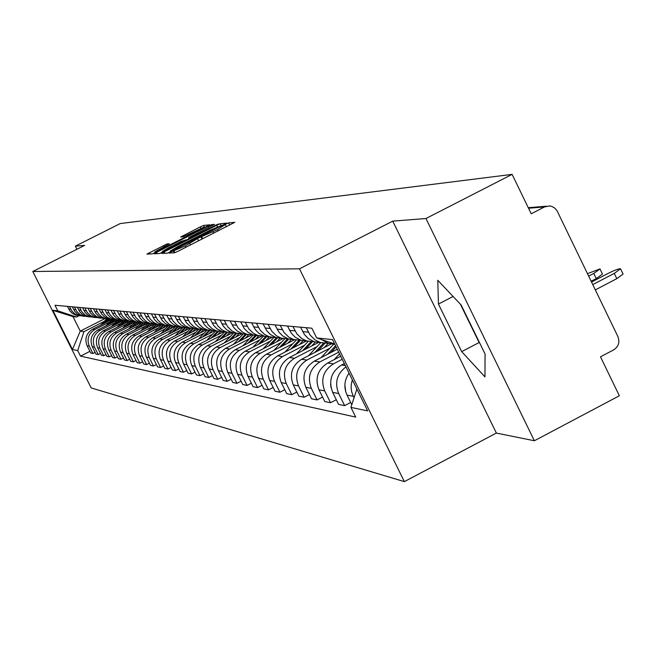 <?xml version="1.0" encoding="UTF-8"?>
<svg xmlns="http://www.w3.org/2000/svg" width="656" height="656" viewBox="0 0 656 656"><rect width="100%" height="100%" fill="white"/><g stroke="black" fill="none" stroke-linecap="round" stroke-linejoin="round"><path stroke-width="0.98" d="M170.855 252.011L169.1 253.052L174.553 252.798L178.096 251.24L234.791 222.302L228.624 222.917L226.156 224.008L217.53 229.6L198.555 237.989L185.238 245.959L170.855 252.011M166.927 243.975L146.878 254.102L152.364 253.847L155.718 252.363L209.789 224.811L203.59 225.426L200.252 226.91L180.646 237.021L183.18 236.816L204.246 227.001L197.882 230.732L163.902 247.927L154.865 251.871L169.387 243.819L166.927 243.975L167.436 244.991M392.739 221.129L496.371 433.075L534.378 440.758L425.957 218.514L392.739 221.129L299.489 268.821L32.8 271.494L84.608 245.41L75.374 246.139L120.228 223.565L512.115 174.373L531.212 213.79L544.513 206.935L528.515 208.239M425.957 218.514L512.115 174.373M164.057 251.945L161.573 253.405L167.452 253.134L170.929 251.601L226.787 223.106L220.162 223.77L216.693 225.295L164.057 251.945L164.705 253.265M159.785 253.495L154.135 253.765L156.546 252.322L208.337 226.115L211.74 224.614L214.479 224.344L190.97 236.439L188.551 237.857L190.314 237.734L218.292 223.958L159.785 253.495M534.378 440.758L619.354 395.773L600.486 356.815L613.672 349.878C618.567 346.63 619.977 342.202 617.911 336.594L557.051 210.765L554.763 208.059L551.696 206.369L549.646 205.935L544.513 206.935M496.371 433.075L404.35 481.627L91.176 387.917L32.8 271.494M75.374 246.139L76.941 249.272M334.773 344.162L331.838 343.006M349.041 373.125C344.293 380.095 343.621 387.417 347.032 395.109L353.305 396.306L351.673 391.755L351.157 388.155L351.247 384.514L352.321 379.783M353.305 396.306L354.035 397.79M321.514 339.562L328.303 343.367L334.863 344.359M347.032 395.109L351.78 404.744M328.254 343.35L320.185 342.457L315.085 339.931L310.181 335.134L306.18 327.688M350.681 402.505L344.654 405.646L338.668 393.526C334.453 382.784 336.889 373.895 345.958 366.86M300.489 327.18L304.458 334.56L308.394 338.635L314.363 341.809L321.227 342.768M344.334 363.58L341.546 365.023C331.296 371.722 328.336 380.841 332.682 392.386L338.611 404.391L344.654 405.646M314.445 341.817L306.598 340.94L301.612 338.471L296.815 333.781L292.904 326.499M336.307 399.725L330.55 402.727L324.695 390.869C320.407 379.471 323.326 370.468 333.445 363.859L342.235 359.308M287.459 326.016L291.338 333.232L295.2 337.217L301.038 340.325L307.689 341.268M340.726 356.249L327.639 363.03C317.611 369.574 314.716 378.487 318.964 389.787L324.769 401.529L330.55 402.727M301.301 340.349L293.617 339.496L288.73 337.077L284.04 332.494L280.202 325.368M322.563 397.069L317.061 399.93L311.329 388.336C307.131 377.184 309.985 368.377 319.898 361.915L338.717 352.174M274.995 324.9L278.792 331.961L282.572 335.864L288.287 338.898L294.733 339.824M337.274 349.246L314.339 361.12C304.515 367.516 301.686 376.241 305.844 387.294L311.526 398.782L317.061 399.93M288.706 338.947L281.186 338.111L276.406 335.741L271.805 331.255L268.05 324.285M309.419 394.51L304.146 397.249L298.529 385.9C294.421 374.994 297.217 366.376 306.926 360.054L329.935 348.156M263.064 323.834L266.787 330.747L270.485 334.568L276.086 337.537L282.342 338.447M331.674 343.744L301.604 359.283C291.977 365.556 289.206 374.092 293.281 384.908L298.849 396.15L304.146 397.249M276.643 337.602L269.272 336.782L264.589 334.462L260.079 330.066L256.406 323.244M296.824 392.067L291.772 394.691L286.27 383.58C282.244 372.895 284.983 364.457 294.495 358.266L317.037 346.622M251.625 322.818L255.274 329.583L258.899 333.322L264.384 336.233L270.461 337.127M318.865 342.309L289.394 357.536C279.964 363.67 277.242 372.026 281.244 382.62L286.697 393.633L291.772 394.691M265.081 336.315L257.849 335.503L253.257 333.232L248.845 328.927L245.237 322.244M284.753 389.713L279.907 392.231L274.52 381.341C270.567 370.878 273.249 362.612 282.572 356.552L304.671 345.146M240.654 321.834L244.229 328.467L247.779 332.125L253.159 334.978L259.063 335.856M306.573 340.94L277.677 355.847C268.435 361.858 265.77 370.05 269.69 380.431L275.036 391.214L279.907 392.231M253.979 335.077L246.894 334.281L242.392 332.059L238.054 327.836L234.528 321.292M273.175 387.458L268.517 389.869L263.236 379.201C259.358 368.943 261.99 360.849 271.133 354.912L292.797 343.736M230.117 320.899L233.626 327.393L237.111 330.985L242.384 333.781L248.124 334.634M294.503 339.759L266.426 354.232C257.365 360.119 254.749 368.147 258.595 378.323L263.835 388.901L268.517 389.869M243.31 333.879L236.365 333.109L231.945 330.927L227.698 326.795L224.229 320.366M262.047 385.285L257.578 387.598L252.396 377.143C248.591 367.089 251.174 359.152 260.145 353.33L281.391 342.383M219.998 319.989L223.434 326.36L226.853 329.886L232.027 332.625L237.62 333.469M282.966 338.594L255.619 352.682C246.73 358.455 244.163 366.327 247.935 376.298L253.077 386.671L257.578 387.598M233.06 332.74L226.238 331.977L221.908 329.837L217.735 325.786L214.34 319.488M251.363 383.202L247.058 385.425L241.974 375.166C238.243 365.302 240.777 357.52 249.575 351.813L270.428 341.079M210.264 319.119L213.635 325.368L216.997 328.82L222.072 331.518L227.517 332.338L221.958 338.25M271.945 337.438L245.229 351.19C236.496 356.848 233.979 364.572 237.685 374.355L242.736 384.523L247.058 385.425M223.196 331.641L216.505 330.895L212.249 328.795L208.157 324.81L204.82 318.636M241.08 381.185L236.939 383.325L231.945 373.264C228.28 363.588 230.773 355.954 239.407 350.353L259.883 339.824M200.9 318.283L204.213 324.417L207.509 327.803L212.495 330.444L217.792 331.255M261.416 336.282L235.225 349.755C226.656 355.306 224.18 362.883 227.821 372.477L232.773 382.456L236.939 383.325M213.7 330.583L207.124 329.845L202.95 327.787L198.932 323.884L195.652 317.816M231.183 379.25L227.197 381.3L222.294 371.427C218.694 361.932 221.138 354.437 229.625 348.943L249.723 338.611M191.88 317.479L195.127 323.498L198.366 326.827L203.262 329.419L208.428 330.214M251.363 335.126L225.59 348.369C217.169 353.814 214.75 361.251 218.317 370.673L223.188 380.472L227.197 381.3M204.549 329.558L198.096 328.836L193.987 326.819L190.043 322.982L186.821 317.028M221.646 377.38L217.808 379.357L212.995 369.664C209.461 360.341 211.855 352.985 220.195 347.59L239.932 337.446M183.18 316.7L186.378 322.613L189.559 325.876L194.373 328.426L199.408 329.205M241.761 333.961L216.308 347.032C208.034 352.387 205.656 359.685 209.157 368.934L213.946 378.553L217.808 379.357M195.726 328.574L189.387 327.869L185.353 325.876L181.474 322.112L178.309 316.266M212.462 375.576L208.764 377.479L204.024 367.959C200.556 358.807 202.909 351.583 211.101 346.286L230.502 336.323M174.799 315.954L177.94 321.76L181.064 324.966L185.796 327.467L190.716 328.238M232.626 332.772L207.345 345.745C199.219 351.001 196.882 358.176 200.326 367.262L205.033 376.708L208.764 377.479M187.222 327.623L180.982 326.926L177.022 324.974L173.209 321.276L170.101 315.536M203.598 373.838L200.031 375.675L195.373 366.319C191.962 357.323 194.283 350.222 202.327 345.023L221.392 335.241M166.714 315.233L169.797 320.932L172.872 324.089L177.514 326.54L182.319 327.303L159.662 338.898C152.299 343.637 150.175 350.115 153.299 358.332L157.563 366.868L160.605 367.499L156.317 358.906C153.176 350.632 155.308 344.113 162.721 339.332L180.285 330.353M223.688 331.69L198.711 344.507C190.716 349.664 188.42 356.716 191.806 365.638L196.423 374.929L200.031 375.675M179.006 326.713L172.872 326.024L168.977 324.105L165.23 320.472L162.171 314.831M195.045 372.149L191.601 373.928L187.017 364.736C183.664 355.896 185.943 348.918 193.856 343.81L212.601 334.199M158.9 314.536L161.934 320.136L164.959 323.236L169.527 325.655L174.217 326.393M214.922 330.714L190.363 343.309C182.507 348.377 180.244 355.306 183.573 364.08L188.116 373.207L191.601 373.928M171.068 325.827L165.041 325.155L161.204 323.269L157.522 319.693L154.513 314.142M186.788 370.525L183.459 372.239L178.957 363.203C175.652 354.511 177.899 347.655 185.673 342.629L204.114 333.191M151.356 313.863L154.34 319.374L157.309 322.416L161.802 324.794L166.386 325.524M206.46 329.771L182.302 342.145C174.57 347.131 172.348 353.945 175.619 362.571L180.097 371.542L183.459 372.239M163.401 324.966L157.465 324.31L153.701 322.449L150.068 318.939L147.116 313.486M178.801 368.951L175.587 370.607L171.159 361.718C167.911 353.174 170.117 346.434 177.768 341.497L195.906 332.207M144.058 313.207L146.993 318.627L149.921 321.62L154.34 323.957L158.826 324.679M198.227 328.886L174.504 341.03C166.903 345.933 164.713 352.625 167.936 361.112L172.331 369.935L175.587 370.607M155.98 324.138L150.142 323.49L146.436 321.661L142.869 318.209L139.958 312.846M171.085 367.434L167.977 369.033L163.615 360.292C160.425 351.887 162.59 345.253 170.125 340.398L187.969 331.264M136.997 312.584L139.892 317.906L142.77 320.858L147.116 323.154L151.503 323.859M190.133 328.09L166.96 339.947C159.482 344.769 157.325 351.354 160.499 359.693L164.828 368.377L167.977 369.033M148.805 323.342L143.057 322.703L139.408 320.907L135.899 317.504L133.037 312.223M163.623 365.958L160.605 367.499M130.167 311.969L132.553 316.545L135.849 320.112L140.13 322.375L144.418 323.072M141.852 322.563L136.202 321.932L132.61 320.169L129.15 316.823L126.329 311.625M156.399 364.531L153.479 366.023L149.256 357.561C146.157 349.427 148.256 343.006 155.562 338.307L172.848 329.468M123.558 311.379L125.903 315.88L129.15 319.39L133.365 321.62L137.563 322.301M174.824 326.524L152.594 337.881C145.345 342.547 143.254 348.926 146.329 357.003L150.527 365.417L153.479 366.023M135.128 321.817L129.56 321.194L126.018 319.456L122.615 316.159L119.835 311.051M149.396 363.145L146.567 364.597L142.409 356.265C139.359 348.254 141.434 341.94 148.617 337.307L165.648 328.607M117.153 310.805L119.909 315.889L122.656 318.693L126.805 320.882L130.921 321.563M167.583 325.745L145.747 336.897C138.605 341.489 136.555 347.77 139.58 355.724L143.713 363.998L146.567 364.597M128.601 321.087L123.115 320.472L119.63 318.759L116.276 315.52L113.545 310.485M142.614 361.8L139.876 363.203L135.776 355.003C132.774 347.114 134.816 340.899 141.893 336.339L158.662 327.779M110.938 310.255L113.66 315.257L116.366 318.021L120.45 320.177L124.484 320.841M160.613 324.966L139.113 335.946C132.077 340.472 130.052 346.647 133.037 354.486L137.104 362.629L139.876 363.203M122.278 320.382L116.875 319.775L113.439 318.094L110.142 314.896L107.445 309.944M136.038 360.505L133.389 361.858L129.347 353.781C126.395 346.015 128.396 339.89 135.374 335.405L151.897 326.975M104.919 309.714L107.158 314.011L110.257 317.365L114.292 319.488L118.244 320.144M153.906 324.187L132.676 335.019C125.747 339.472 123.746 345.564 126.69 353.281L130.7 361.3L133.389 361.858M116.145 319.693L110.823 319.103L107.436 317.438L104.181 314.298L101.524 309.411M129.667 359.242L127.092 360.554L123.115 352.6C120.196 344.949 122.172 338.914 129.052 334.494L145.329 326.196M99.072 309.197L101.713 314.044L104.337 316.733L108.314 318.824L112.184 319.464M147.444 323.4L126.428 334.117C119.597 338.512 117.629 344.507 120.532 352.108L124.484 360.013L127.092 360.554M110.192 319.029L104.944 318.447L101.606 316.807L98.4 313.707L95.784 308.902M123.484 358.012L120.983 359.291L117.055 351.452C114.185 343.916 116.137 337.971 122.91 333.617L138.957 325.433M93.406 308.689L96.006 313.47L98.597 316.11L102.508 318.176L106.305 318.808M141.237 322.604L120.368 333.248C113.636 337.578 111.692 343.482 114.554 350.976L118.449 358.766L120.983 359.291M104.411 318.39L99.236 317.807L95.948 316.2L92.791 313.142L90.208 308.402M117.473 356.823L115.046 358.061L111.184 350.337C108.347 342.908 110.274 337.045 116.948 332.756L132.766 324.695M87.896 308.197L90.462 312.904L93.013 315.511L96.875 317.545L100.598 318.176M135.234 321.825L114.48 332.403C107.838 336.667 105.928 342.489 108.748 349.869L112.586 357.553L115.046 358.061M98.794 317.758L93.693 317.192L90.454 315.602L87.338 312.592L84.796 307.918M111.643 355.659L109.281 356.864L105.477 349.246C102.68 341.932 104.575 336.151 111.159 331.928L126.756 323.982M82.549 307.721L85.075 312.363L87.592 314.929L91.397 316.938L95.054 317.553M129.232 321.153L108.757 331.583C102.213 335.782 100.327 341.522 103.107 348.803L106.895 356.372L109.281 356.864M93.341 317.151L88.314 316.594L85.116 315.028L82.041 312.059L79.532 307.451M105.977 354.535L103.681 355.708L99.925 348.197C97.17 340.981 99.04 335.29 105.534 331.116L120.909 323.285M77.351 307.254L79.843 311.83L82.328 314.363L86.075 316.34L89.667 316.946M123.32 320.538L103.197 330.788C96.744 334.929 94.89 340.587 97.629 347.762L101.36 355.224L103.681 355.708M88.035 316.561L83.074 316.003L79.925 314.462L76.891 311.534L74.415 306.992M100.466 353.436L98.244 354.576L94.53 347.172C91.815 340.054 93.66 334.445 100.065 330.337L115.235 322.613M72.291 306.803L74.751 311.321L77.203 313.814L80.901 315.766L84.435 316.364M117.522 319.972L97.793 330.009C91.43 334.093 89.593 339.669 92.299 346.745L95.981 354.109L98.244 354.576M82.877 315.987L77.982 315.438L74.874 313.912L71.881 311.026L69.438 306.549M95.112 352.37L92.947 353.477L89.29 346.179C86.608 339.16 88.429 333.617 94.743 329.566L109.708 321.957M67.379 306.36L69.807 310.821L72.217 313.281L75.875 315.208L79.335 315.798M111.897 319.406L92.537 329.255C86.256 333.281 84.444 338.783 87.109 345.761L90.749 353.026L92.947 353.477M334.667 343.949L316.659 337.938L332.518 339.595L367.647 410.877L350.927 407.401L356.872 389.016M79.114 315.749L76.58 317.037L72.98 316.618L80.245 331.132L83.919 331.698L77.711 350.583L80.499 356.134L355.708 417.093L350.927 407.401M77.711 350.583L72.463 349.492L52.816 310.304L57.785 310.829L76.58 317.037M316.659 337.938L311.854 328.197L54.989 305.261L57.785 310.829M299.489 268.821L404.35 481.627M461.693 351.624L484.964 376.897L485.063 354.019L461.119 304.958L437.773 280.284L438.438 304.048L461.693 351.624L479.118 342.53L479.823 343.285M105.108 318.496L80.245 331.132L72.463 349.492M83.919 331.698L104.337 321.317M89.905 351.337L80.499 356.134M72.98 316.618L52.816 310.304M460.422 304.22L479.118 342.53M453.075 296.463L438.438 304.048M171.06 251.051L222.015 225.262L209.994 230.272L178.178 246.385L170.216 251.076L171.249 251.437M169.002 247.558L162.442 251.412L171.642 247.402L186.271 239.801L181.122 241.424L169.002 247.558M592.77 284.597L614.262 273.388L620.543 268.788C618.682 268.657 614.541 270.19 608.128 273.396L591.54 282.047M620.658 269.026L623.085 274.052L616.812 278.669L595.328 289.886M344.876 384.998L345.753 391.878M588.662 276.086L593.778 273.421L599.986 268.919L587.481 273.65M600.092 269.14L602.47 274.06L596.271 278.579L591.154 281.252M330.583 384.26L331.059 387.778M339.546 353.863L334.101 359.677M335.56 345.769L327.631 354.24M333.838 343.982L321.038 357.651M336.118 346.893L330.755 352.616M323.465 343.236L314.831 352.452M320.768 342.637L308.517 355.716M324.868 343.383L317.832 350.894M328.197 343.35L324.228 347.59M310.903 341.825L302.555 350.739M308.189 341.391L296.496 353.863M312.322 341.899L305.434 349.246M315.454 341.932L311.567 346.081M298.898 340.423L290.764 349.099M296.176 340.136L284.95 352.1M300.333 340.415L293.535 347.672M303.236 340.571L299.423 344.63M287.426 339.021L279.448 347.524M284.671 338.89L273.855 350.402M288.853 338.963L282.096 346.155M291.494 339.259L287.763 343.236M276.447 337.619L268.558 346.015M273.659 337.635L263.179 348.787M277.677 337.717L271.108 344.703M280.219 338.004L276.553 341.899M265.778 336.389L258.079 344.572M263.113 336.389L252.904 347.237M266.918 336.52L260.539 343.309M269.354 336.807L265.77 340.612M255.463 335.241L247.984 343.186M252.995 335.134L243.007 345.745M256.57 335.364L250.354 341.973M258.776 335.782L255.397 339.373M245.533 334.134L238.267 341.85M243.294 333.888L233.462 344.318M246.599 334.248L240.547 340.677M248.632 334.757L245.401 338.184M235.963 333.059L228.887 340.571M233.798 332.822L224.262 342.949M236.898 333.273L231.084 339.439M238.891 333.724L235.775 337.036M226.656 332.108L219.842 339.332M224.639 331.797L215.373 341.628M229.526 332.699L226.484 335.929M217.636 331.223L211.101 338.143M215.799 330.813L206.788 340.357M218.514 331.411L213.151 337.094M220.523 331.674L217.513 334.855M208.961 330.329L202.663 337.004M207.23 329.878L198.497 339.136M209.838 330.485L204.639 335.987M211.855 330.649L208.862 333.822M200.605 329.435L194.504 335.897M198.866 329.074L190.478 337.963M201.482 329.55L196.415 334.913M203.516 329.624L200.49 332.83M192.544 328.549L186.616 334.831M190.806 328.262L182.712 336.823M193.43 328.623L188.461 333.879M195.488 328.599L192.405 331.862M184.779 327.664L178.973 333.797M183.032 327.442L175.201 335.724M185.673 327.688L180.769 332.879M187.657 327.672L184.582 330.927M177.284 326.77L171.585 332.805M175.529 326.631L167.928 334.667M178.186 326.762L173.315 331.911M180.039 326.827L177.005 330.025M170.052 325.884L164.418 331.838M168.28 325.827L160.876 333.65M170.97 325.835L166.099 330.977M172.659 325.999L169.674 329.156M163.073 324.999L157.473 330.911M161.286 325.015L154.045 332.658M163.885 325.023L159.105 330.075M165.435 325.278L162.565 328.303M156.267 324.171L150.741 330.009M154.521 324.203L147.411 331.706M157.005 324.253L152.323 329.197M158.424 324.581L155.677 327.483M149.609 323.433L144.205 329.132M147.977 323.392L140.983 330.78M150.298 323.539L145.739 328.353M151.651 323.892L149.002 326.688M143.139 322.727L137.867 328.287M141.655 322.58L134.734 329.886M143.738 322.9L139.359 327.524M145.091 323.203L142.516 325.917M136.792 322.112L131.708 327.467M135.464 321.85L128.666 329.017M137.391 322.268L133.152 326.729M138.744 322.506L136.227 325.163M130.642 321.497L125.731 326.672M129.412 321.178L122.77 328.18M131.241 321.629L127.133 325.958M132.602 321.817L130.118 324.433M124.681 320.882L119.917 325.901M123.476 320.587L117.047 327.36M125.28 320.989L121.278 325.204M126.649 321.128L124.181 323.728M118.9 320.267L114.267 325.146M117.695 320.013L111.471 326.573M119.507 320.349L115.595 324.474M120.884 320.44L118.408 323.039M113.299 319.652L108.773 324.425M112.094 319.447L106.051 325.802M113.906 319.718L110.06 323.769M115.292 319.751L112.799 322.367M107.863 319.037L103.427 323.711M106.649 318.882L100.778 325.056M108.478 319.078L104.673 323.08M109.872 319.054L107.346 321.719M92.299 346.745L94.53 347.172M97.629 347.762L99.925 348.197M103.107 348.803L105.477 349.246M108.748 349.869L111.184 350.337M114.554 350.976L117.055 351.452M120.532 352.108L123.115 352.6M126.69 353.281L129.347 353.781M133.037 354.486L135.776 355.003M139.58 355.724L142.409 356.265M146.329 357.003L149.256 357.561M153.299 358.332L156.317 358.906M160.499 359.693L163.615 360.292M167.936 361.112L171.159 361.718M175.619 362.571L178.957 363.203M183.573 364.08L187.017 364.736M191.806 365.638L195.373 366.319M200.326 367.262L204.024 367.959M209.157 368.934L212.995 369.664M218.317 370.673L222.294 371.427M227.821 372.477L231.945 373.264M237.685 374.355L241.974 375.166M247.935 376.298L252.396 377.143M258.595 378.323L263.236 379.201M269.69 380.431L274.52 381.341M281.244 382.62L286.27 383.58M293.281 384.908L298.529 385.9M305.844 387.294L311.329 388.336M318.964 389.787L324.695 390.869M332.682 392.386L338.668 393.526M87.109 345.761L89.29 346.179M92.537 329.255L94.743 329.566M97.793 330.009L100.065 330.337M73.652 309.525L75.784 309.73M103.197 330.788L105.534 331.116M78.728 310.009L80.918 310.222M108.757 331.583L111.159 331.928M83.952 310.518L86.198 310.731M114.48 332.403L116.948 332.756M89.314 311.034L91.635 311.256M120.368 333.248L122.91 333.617M94.841 311.567L97.236 311.797M126.428 334.117L129.052 334.494M100.54 312.117L102.992 312.354M132.676 335.019L135.374 335.405M106.403 312.682L108.937 312.928M139.113 335.946L141.893 336.339M112.447 313.265L115.062 313.519M145.747 336.897L148.617 337.307M118.679 313.863L121.376 314.126M152.594 337.881L155.562 338.307M125.107 314.486L127.887 314.757M159.662 338.898L162.721 339.332M131.749 315.126L134.619 315.405M166.96 339.947L170.125 340.398M138.596 315.79L141.565 316.077M174.504 341.03L177.768 341.497M145.681 316.471L148.748 316.766M182.302 342.145L185.673 342.629M153.004 317.176L156.177 317.488M190.363 343.309L193.856 343.81M160.581 317.906L163.861 318.226M198.711 344.507L202.327 345.023M168.42 318.668L171.823 318.996M207.345 345.745L211.101 346.286M176.538 319.447L180.064 319.792M216.308 347.032L220.195 347.59M184.951 320.259L188.608 320.612M225.59 348.369L229.625 348.943M193.676 321.104L197.464 321.473M235.225 349.755L239.407 350.353M202.729 321.973L206.665 322.358M245.229 351.19L249.575 351.813M212.134 322.883L216.218 323.277M255.619 352.682L260.145 353.33M221.9 323.826L226.148 324.236M266.426 354.232L271.133 354.912M232.06 324.81L236.48 325.237M277.677 355.847L282.572 356.552M242.63 325.827L247.238 326.27M289.394 357.536L294.495 358.266M253.642 326.893L258.439 327.352M301.604 359.283L306.926 360.054M265.122 328L270.124 328.484M314.339 361.12L319.898 361.915M277.103 329.156L282.326 329.656M327.639 363.03L333.445 363.859M289.608 330.362L295.069 330.886M341.546 365.023L345.318 365.564M302.687 331.624L308.394 332.174M68.724 309.042L70.791 309.247M174.898 252.699L174.004 250.895M185.902 247.287L185.238 245.959M190.388 245.008L189.732 243.679M202.089 239.079L201.007 236.906M202.704 238.768L201.753 236.849M213.708 233.2L213.052 231.871M218.186 230.928L217.53 229.6M229.698 225.09L228.624 222.917M174.234 252.806L173.307 250.936M217.415 226.746L216.693 225.295M220.957 225.377L220.162 223.77M170.65 251.74L170.33 251.092M157.194 253.618L156.546 252.322M208.944 227.345L208.337 226.115M212.257 225.664L211.74 224.614M189.092 238.882L188.584 237.866M190.519 238.161L190.314 237.734M183.557 236.709L183.016 235.627M200.908 228.222L200.252 226.91M204.664 227.599L203.59 225.426M149.921 253.962L149.289 252.691M164.205 246.631L163.623 245.442M616.812 278.669L614.262 273.388M596.271 278.579L593.778 273.421M75.875 315.208L77.982 315.438M328.303 343.367L334.396 344.047M314.363 341.809L320.185 342.457M301.038 340.325L306.598 340.94M288.287 338.898L293.617 339.496M276.086 337.537L281.186 338.111M264.384 336.233L269.272 336.782M253.159 334.978L257.849 335.503M242.384 333.781L246.894 334.281M232.027 332.625L236.365 333.109M222.072 331.518L226.238 331.977M212.495 330.444L216.505 330.895M203.262 329.419L207.124 329.845M194.373 328.426L198.096 328.836M185.796 327.467L189.387 327.869M177.514 326.54L180.982 326.926M169.527 325.655L172.872 326.024M161.802 324.794L165.041 325.155M154.34 323.957L157.465 324.31M147.116 323.154L150.142 323.49M140.13 322.375L143.057 322.703M133.365 321.62L136.202 321.932M126.805 320.882L129.56 321.194M120.45 320.177L123.115 320.472M114.292 319.488L116.875 319.775M108.314 318.824L110.823 319.103M102.508 318.176L104.944 318.447M96.875 317.545L99.236 317.807M91.397 316.938L93.693 317.192M86.075 316.34L88.314 316.594M80.901 315.766L83.074 316.003M528.252 207.698L546.423 206.205M198.629 240.834L197.735 239.03M226.312 226.812L225.418 225.008M170.568 251.781L170.216 251.076M189.067 238.899L188.551 237.857M162.819 252.183L162.442 251.412M155.234 252.609L154.865 251.871M204.565 227.648L204.262 227.042"/></g></svg>
